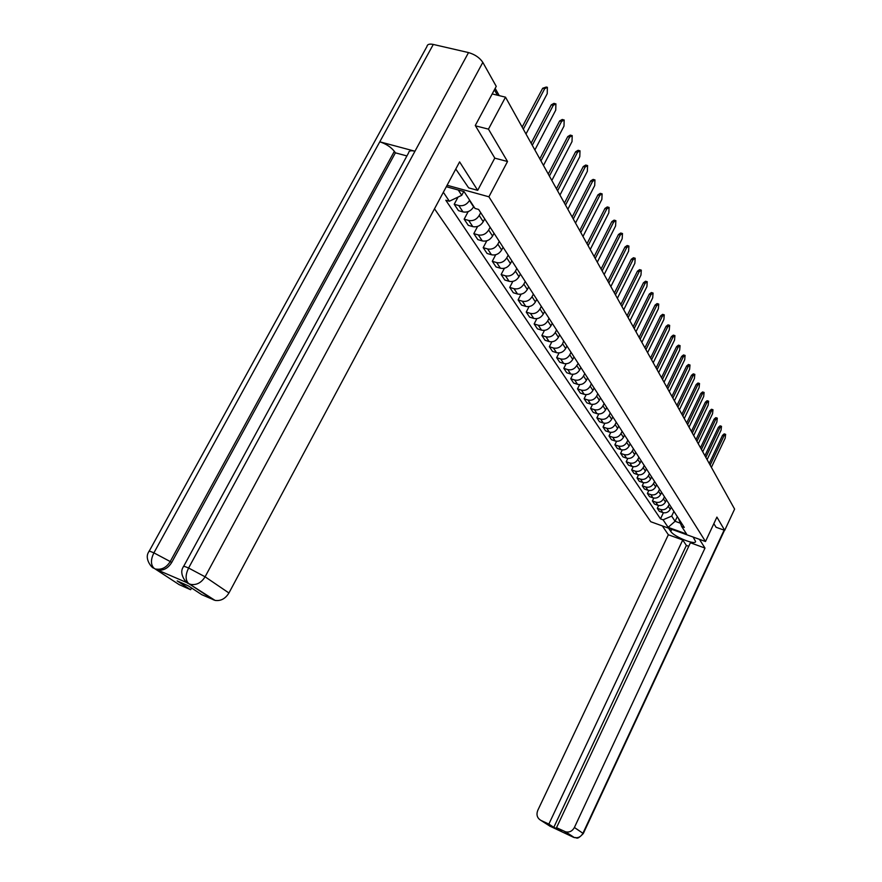 <?xml version="1.0" encoding="UTF-8"?>
<svg xmlns="http://www.w3.org/2000/svg" width="882" height="882" viewBox="0 0 882 882"><rect width="100%" height="100%" fill="white"/><g stroke="black" fill="none" stroke-linecap="round" stroke-linejoin="round"><path stroke-width="1.32" d="M434.495 208.802L650.762 521.736L705.49 541.515L488.904 196.796L507.525 161.505L488.463 129.136L505.507 97.163L734.607 509.09L724.706 530.347L716.912 517.106L705.49 541.515M715.986 527.238L724.706 530.347M488.463 129.136L475.475 125.828M492.189 93.933L505.507 97.163M469.632 200.17L469.456 200.501C466.776 204.635 463.226 206.322 458.794 205.561L454.219 204.271L458.464 210.633L463.017 211.923C467.427 212.683 470.955 211.007 473.612 206.895L473.788 206.564M458.045 197.083L454.219 204.271M480.701 212.661L479.202 215.484C476.567 219.574 473.072 221.228 468.695 220.467L464.164 219.166L468.287 225.34L472.796 226.63C477.14 227.402 480.624 225.748 483.237 221.691L484.725 218.879M468.177 211.603L464.164 219.166M490.127 227.236L488.661 230.037C486.07 234.061 482.619 235.692 478.298 234.921L473.821 233.62L477.823 239.606L482.278 240.907C486.566 241.679 490.006 240.058 492.575 236.056L494.03 233.278M477.614 226.42L473.821 233.62M499.278 241.392L497.845 244.149C495.298 248.129 491.891 249.727 487.614 248.956L483.193 247.655L487.085 253.465L491.483 254.766C495.728 255.548 499.113 253.961 501.649 250.003L503.071 247.258M486.798 240.797L483.193 247.655M508.175 255.141L506.753 257.864C504.25 261.789 500.888 263.365 496.676 262.582L492.299 261.281L496.07 266.937L500.425 268.227C504.625 269.01 507.966 267.455 510.446 263.553L511.858 260.84M495.717 254.733L492.299 261.281M516.808 268.492L515.419 271.193C512.949 275.063 509.631 276.606 505.463 275.823L501.141 274.523L504.813 280.013L509.112 281.314C513.258 282.097 516.565 280.564 519.013 276.716L520.391 274.037M504.394 268.271L501.141 274.523M525.209 281.479L523.842 284.136C521.405 287.962 518.142 289.483 514.019 288.69L509.741 287.4L513.313 292.736L517.558 294.026C521.659 294.82 524.922 293.32 527.326 289.505L528.693 286.859M512.839 281.402L509.741 287.4M533.367 294.103L532.022 296.727C529.63 300.508 526.4 302.008 522.331 301.214L518.109 299.913L521.571 305.106L525.782 306.396C529.828 307.201 533.048 305.712 535.418 301.953L536.763 299.34M521.064 294.169L518.109 299.913M541.316 306.385L539.982 308.976C537.634 312.713 534.448 314.179 530.424 313.386L526.245 312.096L529.619 317.145L533.775 318.435C537.777 319.24 540.953 317.774 543.29 314.058L544.613 311.478M529.057 306.583L526.245 312.096M549.045 318.325L547.733 320.894C545.418 324.587 542.276 326.031 538.285 325.226L534.161 323.937L537.447 328.865L541.559 330.144C545.517 330.948 548.648 329.515 550.952 325.844L552.253 323.286M536.851 318.656L534.161 323.937M556.564 329.956L555.285 332.503C553.003 336.152 549.883 337.574 545.947 336.77L541.868 335.48L545.065 340.265L549.133 341.555C553.047 342.359 556.145 340.948 558.416 337.321L559.684 334.785M551.845 341.819L549.365 346.714L552.485 351.378L556.509 352.657C560.39 353.473 563.444 352.083 565.682 348.489L562.628 343.804L563.642 340.893M544.448 330.386L541.868 335.48M562.628 343.804C560.379 347.409 557.303 348.809 553.411 347.993L549.365 346.714M565.682 348.489L566.939 345.998M571.029 352.326L569.783 354.807C567.567 358.368 564.535 359.746 560.676 358.941L556.674 357.662L559.717 362.204L563.697 363.483C567.534 364.288 570.555 362.921 572.76 359.382L573.995 356.912M578.228 363.45L576.762 365.534C574.568 369.051 571.569 370.407 567.765 369.602L563.807 368.323L566.762 372.755L570.709 374.034C574.502 374.839 577.478 373.494 579.65 369.988L580.874 367.54M559.056 352.943L556.674 357.662M566.09 363.77L563.807 368.323M584.766 373.56L583.553 375.986C581.403 379.469 578.438 380.803 574.667 379.999L570.753 378.72L573.642 383.042L577.534 384.32C581.293 385.125 584.237 383.802 586.376 380.329L587.577 377.915M572.947 374.332L570.753 378.72M591.381 383.78L590.179 386.184C588.062 389.623 585.13 390.947 581.403 390.131L577.523 388.863L580.345 393.074L584.204 394.342C587.908 395.158 590.83 393.846 592.936 390.417L594.126 388.025M579.639 384.618L577.523 388.863M597.82 393.747L596.651 396.128C594.556 399.535 591.657 400.836 587.974 400.02L584.127 398.752L586.883 402.865L590.697 404.132C594.369 404.937 597.257 403.647 599.341 400.263L600.51 397.892M586.166 394.651L584.127 398.752M604.115 403.482L602.957 405.83C600.885 409.204 598.029 410.483 594.38 409.667L590.576 408.399L593.255 412.412L597.037 413.68C600.675 414.485 603.52 413.217 605.581 409.865L606.728 407.528M592.539 404.441L590.576 408.399M610.256 412.974L609.12 415.301C607.07 418.63 604.247 419.898 600.631 419.082L596.871 417.825L599.484 421.739L603.233 422.996C606.827 423.812 609.649 422.555 611.678 419.237L612.814 416.921M598.768 413.989L596.871 417.825M616.253 422.246L615.129 424.551C613.111 427.847 610.322 429.082 606.739 428.277L603.012 427.02L605.57 430.846L609.275 432.103C612.847 432.908 615.625 431.673 617.632 428.387L618.745 426.105M604.843 423.305L603.012 427.02M622.108 431.298L620.994 433.58C619.01 436.833 616.242 438.067 612.703 437.252L609.021 436.006L611.513 439.743L615.184 440.989C618.712 441.794 621.468 440.581 623.442 437.329L624.544 435.069M610.785 432.401L609.021 436.006M627.83 440.14L626.727 442.4C624.765 445.619 622.031 446.832 618.525 446.027L614.875 444.782L617.323 448.431L620.95 449.677C624.445 450.482 627.168 449.28 629.12 446.072L630.211 443.822M616.584 441.276L614.875 444.782M633.419 448.784L632.339 451.011C630.398 454.208 627.697 455.399 624.224 454.594L620.608 453.348L622.99 456.92L626.595 458.155C630.046 458.971 632.736 457.78 634.665 454.605L635.746 452.378M622.262 449.952L620.608 453.348M638.877 457.229L637.807 459.434C635.9 462.598 633.221 463.778 629.781 462.973L626.209 461.727L628.535 465.222L632.096 466.457C635.525 467.262 638.193 466.093 640.089 462.94L641.159 460.746M627.808 458.431L626.209 461.727M644.224 465.487L643.165 467.669C641.28 470.801 638.623 471.958 635.227 471.153L631.677 469.93L633.96 473.336L637.488 474.571C640.883 475.376 643.518 474.218 645.392 471.098L646.44 468.926M633.232 466.721L631.677 469.93M649.439 473.557L648.402 475.729C646.539 478.827 643.915 479.973 640.541 479.169L637.036 477.934L639.263 481.274L642.758 482.498C646.12 483.303 648.722 482.167 650.585 479.08L651.622 476.919M638.535 474.825L637.036 477.934M654.554 481.462L653.518 483.601C651.677 486.666 649.086 487.801 645.745 486.996L642.261 485.773L644.444 489.036L647.917 490.26C651.236 491.065 653.816 489.94 655.657 486.886L656.682 484.747M643.728 482.741L642.261 485.773M659.549 489.179L658.534 491.307C656.704 494.339 654.146 495.464 650.839 494.659L647.388 493.446L649.527 496.632L652.956 497.856C656.252 498.65 658.81 497.536 660.618 494.515L661.632 492.399M648.799 490.491L647.388 493.446M664.444 496.742L663.44 498.848C661.632 501.858 659.097 502.961 655.811 502.156L652.404 500.943L654.488 504.074L657.895 505.287C661.158 506.081 663.683 504.978 665.48 501.99L666.472 499.896M653.771 498.076L652.404 500.943M669.229 504.14L668.236 506.224C666.45 509.201 663.937 510.292 660.695 509.498L657.311 508.297L659.35 511.351L662.724 512.552C665.954 513.357 668.457 512.266 670.232 509.3L671.224 507.227M658.645 505.485L657.311 508.297M458.254 190.005L461.738 195.33L463.756 191.526M446.325 186.708L464.075 191.615L475.001 208.428L478.617 209.442L684.289 527.425L681.665 526.488L686.549 533.996L668.137 527.348L663.077 519.807L671.687 516.091L675.094 521.295L680.375 523.191M461.738 195.33L449.346 201.228L445.796 200.225L660.497 518.881L663.077 519.807M449.346 201.228L443.348 192.276M447.097 185.264L488.904 196.796M494.747 158.143L507.525 161.505M677.299 516.632L675.094 521.295L668.137 527.348M673.914 511.395L671.687 516.091M663.407 512.751L660.497 518.881M678.556 518.572L681.665 526.488M522.155 127.107L542.684 88.244L546.377 87.009M525.992 133.998L547.237 93.668L547.38 87.252L544.69 88.718L523.324 129.202M531.118 143.226L551.283 104.848L553.929 103.37L554.943 103.613M534.867 149.962L555.737 110.129L555.903 103.844L553.268 105.322L532.276 145.298M539.817 158.87L559.629 120.955L562.22 119.478L563.267 119.731M543.477 165.441L563.995 126.104L564.171 119.952L561.58 121.44L540.964 160.921M183.688 566.299L408.642 152.762C408.851 150.789 410.957 150.271 414.959 151.23L468.529 52.578C474.935 54.464 479.698 57.727 482.829 62.379L496.246 86.359L475.277 125.498L494.791 158.065L477.691 190.347L468.651 187.866L455.774 169.035M477.691 190.347L459.599 161.891L228.934 592.991C225.384 598.724 220.765 601.204 215.076 600.41L201.724 594.655L188.384 585.891L177.183 580.918L190.622 589.716L179.079 584.59L154.317 568.405M149.19 551.184L426.943 46.503C427.285 44.332 429.402 43.648 433.294 44.442L379.778 141.815C386.04 143.854 390.902 147.029 394.353 151.329L170.226 561.547L171.681 562.518C168.01 568.339 163.324 570.852 157.635 570.048L187.822 583.024M468.529 52.578L433.294 44.442M482.829 62.379L205.087 576.795L188.594 568.019C185.374 574.744 185.308 579.849 188.395 583.333C187.535 584.479 177.944 574.138 183.478 566.674C182.982 565.902 184.691 566.343 188.594 568.019L414.959 151.23L379.778 141.815L153.898 552.86C150.69 559.475 150.657 564.535 153.788 568.019L153.81 568.041M190.622 589.716L191.57 587.985M406.911 155.938L395.39 152.84L171.681 562.518M395.39 152.84L394.353 151.329M186.201 581.888L190.269 584.667M228.934 592.991L205.087 576.795C201.416 582.682 196.686 585.229 190.887 584.435L188.836 583.719M671.786 529.332L670.783 531.449C673.804 536.664 695.755 545.55 695.589 541.471L693.109 537.039M670.783 531.449L668.578 528.175M662.371 525.937L668.347 534.757L682.745 539.982L548.858 824.097L540.864 820.359L550.368 826.445M688.732 546.322L686.372 545.462L682.745 539.982M686.372 545.462L553.797 827.327L561.393 830.888L556.509 827.68L690.397 542.772L704.994 548.075L574.403 827.492L582.925 833.281L724.111 530.137M699.437 539.332L704.994 548.075M668.347 534.757L537.744 810.426C536.135 814.803 537.182 818.11 540.864 820.359M556.509 827.68L565.682 831.858C569.485 832.564 572.385 831.109 574.403 827.492M553.797 827.327L548.858 824.097M573.487 837.283L551.085 826.699M716.107 527.282L713.836 523.665M548.262 174.052L567.732 136.6L570.279 135.111L571.338 135.376M551.834 180.479L572.01 141.605L572.209 135.596L569.662 137.085L549.398 176.091M556.465 188.792L575.604 151.792L578.107 150.304L579.187 150.579M559.96 195.076L579.783 156.676L580.003 150.778L577.512 152.277L557.589 190.81M564.425 203.114L583.256 166.555L585.703 165.055L586.806 165.342M567.854 209.255L587.346 171.317L587.588 165.54L585.141 167.04L565.549 205.12M572.175 217.038L590.697 180.909L593.101 179.41L594.214 179.696M575.516 223.047L594.7 185.551L594.953 179.895L592.561 181.394L573.278 219.023M579.706 230.566L597.919 194.867L600.289 193.356L601.414 193.654M582.98 236.453L601.855 199.398L602.13 193.853L599.771 195.352L580.797 232.539M587.026 243.741L604.964 208.439L607.279 206.939L608.415 207.237M590.234 249.507L608.812 212.871L609.098 207.424L606.783 208.935L588.107 245.692M594.148 256.552L611.81 221.658L614.081 220.147L615.228 220.456M597.29 262.197L615.581 225.979L615.879 220.632L613.607 222.154L595.229 258.492M601.083 269.021L618.469 234.524L620.707 233.013L621.865 233.333M604.159 274.556L622.174 238.746L622.494 233.498L620.255 235.02L602.152 270.939M607.841 281.16L624.963 247.048L627.168 245.538L628.326 245.858M610.851 286.584L628.601 251.183L628.921 246.034L626.727 247.544L608.9 283.067M614.423 292.989L631.292 259.264L633.452 257.742L634.621 258.073M617.378 298.314L634.853 263.288L635.194 258.239L633.033 259.749L615.471 294.886M620.829 304.522L637.454 271.16L639.582 269.638L640.751 269.98M623.728 309.736L640.96 275.096L641.302 270.135L639.174 271.645L621.876 306.396M627.08 315.756L643.463 282.758L645.558 281.237L646.738 281.579M629.924 320.872L646.903 286.617L647.256 281.733L645.161 283.243L628.116 317.619M633.177 326.715L649.317 294.07L651.379 292.548L652.57 292.89M635.966 331.731L652.702 297.84L653.066 293.045L651.004 294.555L634.202 328.556M639.119 337.398L655.039 305.095L657.068 303.584L658.248 303.937M641.853 342.326L658.358 308.788L658.733 304.07L656.704 305.591L640.134 339.239M644.918 347.828L660.618 315.866L662.614 314.356L663.804 314.709M647.609 352.668L663.881 319.482L664.256 314.841L662.261 316.362L645.933 349.647M650.574 358.004L666.064 326.373L668.027 324.863L669.217 325.215M653.22 362.756L669.273 329.912L669.659 325.348L667.696 326.869L651.577 359.812M656.109 367.948L671.378 336.637L673.308 335.127L674.498 335.491M658.7 372.612L674.532 340.11L674.928 335.612L672.988 337.122L657.101 369.734M661.5 377.65L676.571 346.659L678.478 345.149L679.669 345.512M664.047 382.237L679.669 350.055L680.077 345.634L678.17 347.144L662.481 379.414M666.77 387.121L681.643 356.449L683.517 354.939L684.708 355.303M669.273 391.63L684.697 359.779L685.105 355.424L683.23 356.934L667.751 388.885M671.919 396.382L686.604 366.019L688.445 364.509L689.636 364.883M674.388 400.814L689.603 369.282L690.011 364.994L688.169 366.504L672.889 398.124M676.957 405.433L691.444 375.368L693.263 373.869L694.454 374.233M679.383 409.788L694.399 378.576L694.818 374.354L692.998 375.853L677.916 407.164M681.874 414.286L696.185 384.508L697.971 383.008L699.161 383.383M684.256 418.564L699.095 387.65L699.514 383.494L697.717 384.993L682.833 415.995M686.692 422.941L700.815 393.449L702.579 391.961L703.77 392.336M689.029 427.153L703.682 396.536L704.101 392.435L702.337 393.934L687.64 424.639M691.4 431.397L705.346 402.203L707.088 400.704L708.268 401.078M693.704 435.543L708.169 405.224L708.599 401.189L706.857 402.677L692.337 433.084M695.997 439.677L709.778 410.758L711.498 409.27L712.678 409.645M698.268 443.756L712.557 413.724L712.987 409.744L711.267 411.233L696.934 441.353M700.506 447.78L714.122 419.126L715.809 417.649L716.989 418.024M702.734 451.793L716.857 422.048L717.287 418.123L715.6 419.612L701.433 449.445M704.916 455.707L718.367 427.329L720.043 425.841L721.211 426.227M707.11 459.665L721.057 430.195L721.498 426.326L719.833 427.803L705.832 457.361M709.238 463.469L722.523 435.355L724.177 433.878L725.346 434.264M711.399 467.361L725.18 438.167L725.621 434.352L723.979 435.829L710.142 465.112M670.232 509.3L668.236 506.224M665.48 501.99L663.44 498.848M660.618 494.515L658.534 491.307M655.657 486.886L653.518 483.601M650.585 479.08L648.402 475.729M645.392 471.098L643.165 467.669M640.089 462.94L637.807 459.434M634.665 454.605L632.339 451.011M629.12 446.072L626.727 442.4M623.442 437.329L620.994 433.58M617.632 428.387L615.129 424.551M611.678 419.237L609.12 415.301M605.581 409.865L602.957 405.83M599.341 400.263L596.651 396.128M592.936 390.417L590.179 386.184M586.376 380.329L583.553 375.986M579.65 369.988L576.762 365.534M572.76 359.382L569.783 354.807M558.416 337.321L555.285 332.503M550.952 325.844L547.733 320.894M543.29 314.058L539.982 308.976M535.418 301.953L532.022 296.727M527.326 289.505L523.842 284.136M519.013 276.716L515.419 271.193M510.446 263.553L506.753 257.864M501.649 250.003L497.845 244.149M492.575 236.056L488.661 230.037M483.237 221.691L479.202 215.484M473.612 206.895L469.456 200.501M657.895 505.287L655.811 502.156M652.956 497.856L650.839 494.659M647.917 490.26L645.745 486.996M642.758 482.498L640.541 479.169M637.488 474.571L635.227 471.153M632.096 466.457L629.781 462.973M626.595 458.155L624.224 454.594M620.95 449.677L618.525 446.027M615.184 440.989L612.703 437.252M609.275 432.103L606.739 428.277M603.233 422.996L600.631 419.082M597.037 413.68L594.38 409.667M590.697 404.132L587.974 400.02M584.204 394.342L581.403 390.131M577.534 384.32L574.667 379.999M570.709 374.034L567.765 369.602M563.697 363.483L560.676 358.941M556.509 352.657L553.411 347.993M549.133 341.555L545.947 336.77M541.559 330.144L538.285 325.226M533.775 318.435L530.424 313.386M525.782 306.396L522.331 301.214M517.558 294.026L514.019 288.69M509.112 281.314L505.463 275.823M500.425 268.227L496.676 262.582M491.483 254.766L487.614 248.956M482.278 240.907L478.298 234.921M472.796 226.63L468.695 220.467M463.017 211.923L458.794 205.561M662.724 512.552L660.695 509.498M497.415 95.201L494.383 89.821M544.69 88.718L542.684 88.244M553.268 105.322L551.283 104.848M561.58 121.44L559.629 120.955M213.455 599.87L188.913 583.719M156.103 569.54L154.637 568.581M153.788 568.019C152.928 569.144 143.468 558.879 148.981 551.559C148.474 550.787 150.116 551.228 153.898 552.86L170.226 561.547C166.555 567.402 161.869 569.915 156.169 569.088L157.635 570.048M215.076 600.41L189.233 583.895M151.748 566.685L154.24 568.405M573.146 837.139L564.59 831.461M573.256 837.183L574.336 837.58C578.085 838.275 580.951 836.842 582.925 833.281L583.245 833.622M569.662 137.085L567.732 136.6M577.512 152.277L575.604 151.792M585.141 167.04L583.256 166.555M592.561 181.394L590.697 180.909M599.771 195.352L597.919 194.867M606.783 208.935L604.964 208.439M613.607 222.154L611.81 221.658M620.255 235.02L618.469 234.524M626.727 247.544L624.963 247.048M633.033 259.749L631.292 259.264M639.174 271.645L637.454 271.16M645.161 283.243L643.463 282.758M651.004 294.555L649.317 294.07M656.704 305.591L655.039 305.095M662.261 316.362L660.618 315.866M667.696 326.869L666.064 326.373M672.988 337.122L671.378 336.637M678.17 347.144L676.571 346.659M683.23 356.934L681.643 356.449M688.169 366.504L686.604 366.019M692.998 375.853L691.444 375.368M697.717 384.993L696.185 384.508M702.337 393.934L700.815 393.449M706.857 402.677L705.346 402.203M711.267 411.233L709.778 410.758M715.6 419.612L714.122 419.126M719.833 427.803L718.367 427.329M723.979 435.829L722.523 435.355M495.166 88.365L499.245 95.642M724.508 530.28L583.278 833.567C575.979 841.108 577.137 836.853 574.336 837.58L565.682 831.858"/></g></svg>
